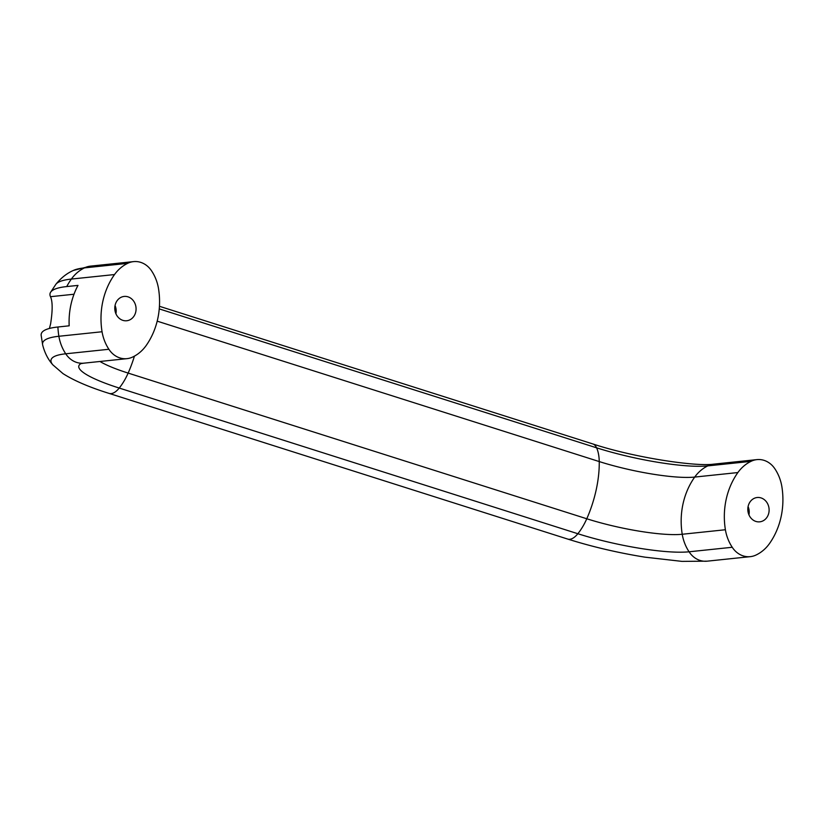 <?xml version="1.0" encoding="UTF-8"?>
<svg xmlns="http://www.w3.org/2000/svg" width="823" height="823" viewBox="0 0 823 823"><rect width="100%" height="100%" fill="white"/><g stroke="black" fill="none" stroke-linecap="round" stroke-linejoin="round"><path stroke-width="1.23" d="M748.128 506.392A12.222 10.627 -96 0 1 757.191 497.514A12.222 10.627 -96 0 1 768.805 512.955A12.222 10.627 -96 0 1 759.742 521.833A12.222 10.627 -96 0 1 748.128 506.392M748.086 506.598A12.222 10.627 -96 0 1 748.951 514.828M115.097 305.312A12.222 10.627 -96 0 1 124.16 296.434A12.222 10.627 -96 0 1 135.764 311.876A12.222 10.627 -96 0 1 126.701 320.754A12.222 10.627 -96 0 1 115.097 305.312M115.055 305.518A12.222 10.627 -96 0 1 115.909 313.758M49.421 328.449L50.594 323.933C52.703 310.477 52.672 301.393 50.491 296.692A126.742 22.231 12.3 0 1 50.481 292.453A126.742 22.231 12.3 0 1 66.725 286.569L77.99 285.396A71.632 62.291 84 0 0 69.173 325.815L57.908 326.998A126.742 22.231 -167.7 0 0 41.15 335.259L42.652 344.919A123.44 21.655 -167.7 0 0 42.662 344.95A123.44 21.655 -167.7 0 1 58.875 336.268A40.821 35.492 84 0 0 65.727 353.797A111.64 19.577 -167.7 0 0 52.806 364.815A111.64 19.577 -167.7 0 0 52.919 364.939C48.104 359.558 44.689 352.892 42.662 344.95M80.993 363.591A83.205 14.598 -167.7 0 0 119.222 388.055A22.663 10.462 107.6 0 1 109.078 393.404C89.388 387.252 74.029 380.658 63.021 373.632L52.806 364.815M127.627 263.36A22.663 19.711 -96 0 1 133.573 261.621A22.663 19.711 -96 0 1 151.658 270.993A40.821 35.492 -96 0 1 158.5 288.523A71.632 62.291 -96 0 1 146.031 345.722A40.821 35.492 -96 0 1 132.925 356.904A22.663 19.711 -96 0 1 126.968 358.653A22.663 19.711 -96 0 1 108.893 349.271A40.821 35.492 -96 0 1 102.052 331.751A71.632 62.291 -96 0 1 114.52 274.553A40.821 35.492 -96 0 1 127.627 263.36L84.46 267.887A111.64 19.577 -167.7 0 0 73.535 270.366A111.64 19.577 -167.7 0 0 73.391 270.438L90.407 266.138A22.663 19.711 84 0 0 84.46 267.887A40.821 35.492 84 0 0 71.354 279.069A123.44 21.655 -167.7 0 0 55.892 284.264A123.44 21.655 -167.7 0 0 55.871 284.295L50.481 292.453M108.893 349.271L65.727 353.797A22.663 19.711 84 0 0 83.802 363.169L80.664 363.673M732.244 547.274A40.821 35.492 -96 0 1 725.392 529.745A71.632 62.291 -96 0 1 737.871 472.556A40.821 35.492 -96 0 1 750.977 461.364A22.663 19.711 -96 0 1 756.923 459.615A22.663 19.711 -96 0 1 775.009 468.997A40.821 35.492 -96 0 1 781.85 486.527A71.632 62.291 -96 0 1 769.382 543.715A40.821 35.492 -96 0 1 756.275 554.908A22.663 19.711 -96 0 1 750.319 556.646A22.663 19.711 -96 0 1 732.244 547.274L689.077 551.791A83.205 14.598 12.3 0 1 577.849 533.726L119.222 388.055A40.821 18.847 107.6 0 0 128.151 373.086A71.406 12.53 -167.7 0 1 99.964 361.482M750.977 461.364L707.811 465.88A83.205 14.598 12.3 0 1 596.582 447.815L159.24 308.903M159.436 306.29L592.766 443.926A22.663 10.462 107.6 0 1 596.582 447.815A40.821 18.847 107.6 0 1 599.247 461.569A71.632 33.074 107.6 0 1 596.191 489.839A71.632 33.074 107.6 0 1 586.778 518.768A40.821 18.847 107.6 0 1 577.849 533.726A22.663 10.462 107.6 0 1 567.716 539.075L109.078 393.404M592.766 443.926C632.928 457.279 695.404 466.847 713.757 464.141A22.663 19.711 84 0 0 707.811 465.88A40.821 35.492 84 0 0 694.705 477.073A71.632 62.291 84 0 0 683.008 503.933A71.632 62.291 84 0 0 682.226 534.261A71.406 12.53 12.3 0 1 586.778 518.768L128.151 373.086A71.632 33.074 107.6 0 0 134.427 356.133M74.008 294.233L50.491 296.692M114.52 274.553L71.354 279.069A71.632 62.291 84 0 0 66.725 286.569M57.908 326.998A71.632 62.291 84 0 0 58.875 336.268L102.052 331.751M737.871 472.556L694.705 477.073A71.406 12.53 12.3 0 1 599.247 461.569L157.193 321.155M725.392 529.745L682.226 534.261A40.821 35.492 84 0 0 689.077 551.791A22.663 19.711 84 0 0 707.152 561.173L681.948 561.379L644.893 557.15C617.929 552.789 592.2 546.77 567.716 539.075M55.892 284.264C61.046 277.896 66.92 273.257 73.535 270.366M126.968 358.653L83.802 363.169M133.573 261.621L90.407 266.138M750.319 556.646L707.152 561.173M756.923 459.615L713.757 464.141"/></g></svg>
